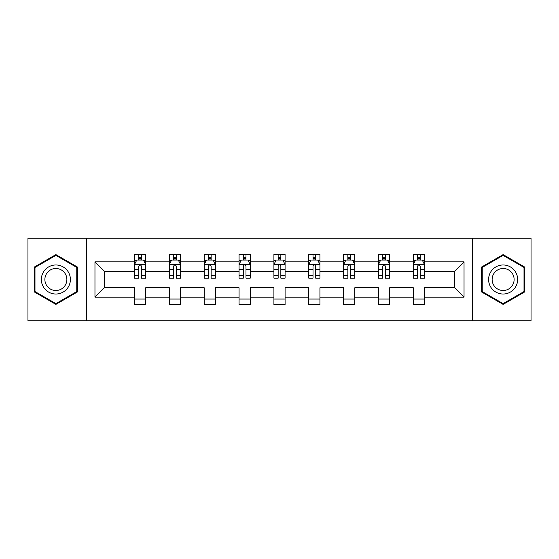 <?xml version="1.0" encoding="UTF-8"?>
<svg xmlns="http://www.w3.org/2000/svg" width="559" height="559" viewBox="0 0 559 559"><rect width="100%" height="100%" fill="white"/><g stroke="black" fill="none" stroke-linecap="round" stroke-linejoin="round"><path stroke-width="0.84" d="M472.628 238.169L27.95 238.169L27.95 320.831L531.05 320.831L531.05 238.169L472.628 238.169L472.628 320.831M424.491 297.15L424.491 287.766L454.649 287.766L464.033 297.15L424.491 297.15L424.491 304.634L413.318 304.634L413.318 297.15L389.637 297.15L389.637 304.634L378.464 304.634L378.464 297.15L354.783 297.15L354.783 304.634L343.617 304.634L343.617 297.15L319.937 297.15L319.937 304.634L308.764 304.634L308.764 297.15L285.083 297.15L285.083 304.634L273.917 304.634L273.917 297.15L250.236 297.15L250.236 304.634L239.063 304.634L239.063 297.15L215.383 297.15L215.383 304.634L204.217 304.634L204.217 297.15L180.536 297.15L180.536 304.634L169.363 304.634L169.363 297.15L145.682 297.15L145.682 304.634L134.509 304.634L134.509 297.15L94.967 297.15L94.967 261.85L134.509 261.85L134.509 254.366L145.682 254.366L145.682 261.85L169.363 261.85L169.363 254.366L180.536 254.366L180.536 261.85L204.217 261.85L204.217 254.366L215.383 254.366L215.383 261.85L239.063 261.85L239.063 254.366L250.236 254.366L250.236 261.85L273.917 261.85L273.917 254.366L285.083 254.366L285.083 261.85L308.764 261.85L308.764 254.366L319.937 254.366L319.937 261.85L343.617 261.85L343.617 254.366L354.783 254.366L354.783 261.85L378.464 261.85L378.464 254.366L389.637 254.366L389.637 261.85L413.318 261.85L413.318 254.366L424.491 254.366L424.491 261.85L464.033 261.85L464.033 297.15M86.372 320.831L86.372 238.169M413.318 261.85L413.318 271.234L389.637 271.234L389.637 261.85M389.637 297.15L389.637 287.766L413.318 287.766L413.318 297.15M378.464 261.85L378.464 271.234L354.783 271.234L354.783 261.85M354.783 297.15L354.783 287.766L378.464 287.766L378.464 297.15M343.617 261.85L343.617 271.234L319.937 271.234L319.937 261.85M319.937 297.15L319.937 287.766L343.617 287.766L343.617 297.15M308.764 261.85L308.764 271.234L285.083 271.234L285.083 261.85M285.083 297.15L285.083 287.766L308.764 287.766L308.764 297.15M273.917 261.85L273.917 271.234L250.236 271.234L250.236 261.85M250.236 297.15L250.236 287.766L273.917 287.766L273.917 297.15M239.063 261.85L239.063 271.234L215.383 271.234L215.383 261.85M215.383 297.15L215.383 287.766L239.063 287.766L239.063 297.15M204.217 261.85L204.217 271.234L180.536 271.234L180.536 261.85M180.536 297.15L180.536 287.766L204.217 287.766L204.217 297.15M169.363 261.85L169.363 271.234L145.682 271.234L145.682 261.85M145.682 297.15L145.682 287.766L169.363 287.766L169.363 297.15M134.509 261.85L134.509 271.234L104.351 271.234L104.351 287.766L134.509 287.766L134.509 297.15M94.967 261.85L104.351 271.234M454.649 287.766L454.649 271.234L424.491 271.234L424.491 261.85M417.559 259.949L420.242 259.949M382.712 259.949L385.396 259.949M347.859 259.949L350.542 259.949M313.012 259.949L315.688 259.949M278.158 259.949L280.842 259.949M243.312 259.949L245.988 259.949M208.458 259.949L211.141 259.949M173.604 259.949L176.288 259.949M138.758 259.949L141.441 259.949M134.509 299.051L145.682 299.051M169.363 299.051L180.536 299.051M204.217 299.051L215.383 299.051M239.063 299.051L250.236 299.051M273.917 299.051L285.083 299.051M308.764 299.051L319.937 299.051M343.617 299.051L354.783 299.051M378.464 299.051L389.637 299.051M413.318 299.051L424.491 299.051M104.351 287.766L94.967 297.15M464.033 261.85L454.649 271.234M77.435 267.055L55.872 254.604L34.316 267.055L34.316 291.945L55.872 304.396L77.435 291.945L77.435 267.055M481.565 267.055L481.565 291.945L503.128 304.396L524.684 291.945L524.684 267.055L503.128 254.604L481.565 267.055M141.441 257.273L138.758 257.273M136.613 260.333L134.509 260.333L134.509 254.366L138.758 254.366L138.758 260.061M134.509 275.356L134.509 278.158L138.758 278.158L138.758 275.356L134.509 275.356L134.509 271.234M145.682 271.234L145.682 278.158L141.441 278.158L141.441 266.21C140.547 264.484 139.652 264.484 138.758 266.21L138.758 275.356M143.579 260.333L145.682 260.333L145.682 254.366L141.441 254.366L141.441 260.061M145.682 264.533L143.446 260.061L136.745 260.061L134.509 264.533M176.288 257.273L173.604 257.273M171.466 260.333L169.363 260.333L169.363 254.366L173.604 254.366L173.604 260.061M169.363 275.356L169.363 278.158L173.604 278.158L173.604 275.356L169.363 275.356L169.363 271.234M180.536 271.234L180.536 278.158L176.288 278.158L176.288 266.21C175.393 264.484 174.506 264.484 173.604 266.21L173.604 275.356M178.433 260.333L180.536 260.333L180.536 254.366L176.288 254.366L176.288 260.061M180.536 264.533L178.3 260.061L171.599 260.061L169.363 264.533M211.141 257.273L208.458 257.273M206.313 260.333L204.217 260.333L204.217 254.366L208.458 254.366L208.458 260.061M204.217 275.356L204.217 278.158L208.458 278.158L208.458 275.356L204.217 275.356L204.217 271.234M215.383 271.234L215.383 278.158L211.141 278.158L211.141 266.21C210.247 264.484 209.352 264.484 208.458 266.21L208.458 275.356M213.286 260.333L215.383 260.333L215.383 254.366L211.141 254.366L211.141 260.061M215.383 264.533L213.147 260.061L206.446 260.061L204.217 264.533M43.302 272.24A14.52 14.52 0 0 0 48.612 292.077A14.52 14.52 0 0 0 68.45 286.76A14.52 14.52 0 0 0 63.139 266.923A14.52 14.52 0 0 0 43.302 272.24M46.355 274.001A10.991 10.991 0 0 0 50.38 289.024A10.991 10.991 0 0 0 65.396 284.999A10.991 10.991 0 0 0 61.371 269.976A10.991 10.991 0 0 0 46.355 274.001M76.765 267.44L76.765 291.56L55.872 303.621L34.986 291.56L34.986 267.44L55.872 255.379L76.765 267.44M490.55 272.24A14.52 14.52 0 0 0 495.861 292.077A14.52 14.52 0 0 0 515.698 286.76A14.52 14.52 0 0 0 510.388 266.923A14.52 14.52 0 0 0 490.55 272.24M493.604 274.001A10.991 10.991 0 0 0 497.629 289.024A10.991 10.991 0 0 0 512.645 284.999A10.991 10.991 0 0 0 508.62 269.976A10.991 10.991 0 0 0 493.604 274.001M524.014 267.44L524.014 291.56L503.128 303.621L482.235 291.56L482.235 267.44L503.128 255.379L524.014 267.44M245.988 257.273L243.312 257.273M241.167 260.333L239.063 260.333L239.063 254.366L243.312 254.366L243.312 260.061M239.063 275.356L239.063 278.158L243.312 278.158L243.312 275.356L239.063 275.356L239.063 271.234M250.236 271.234L250.236 278.158L245.988 278.158L245.988 266.21C245.101 264.484 244.206 264.484 243.312 266.21L243.312 275.356M248.133 260.333L250.236 260.333L250.236 254.366L245.988 254.366L245.988 260.061M250.236 264.533L248 260.061L241.299 260.061L239.063 264.533M280.842 257.273L278.158 257.273M276.013 260.333L273.917 260.333L273.917 254.366L278.158 254.366L278.158 260.061M273.917 275.356L273.917 278.158L278.158 278.158L278.158 275.356L273.917 275.356L273.917 271.234M285.083 271.234L285.083 278.158L280.842 278.158L280.842 266.21C279.947 264.484 279.053 264.484 278.158 266.21L278.158 275.356M282.987 260.333L285.083 260.333L285.083 254.366L280.842 254.366L280.842 260.061M285.083 264.533L282.854 260.061L276.146 260.061L273.917 264.533M315.688 257.273L313.012 257.273M310.867 260.333L308.764 260.333L308.764 254.366L313.012 254.366L313.012 260.061M308.764 275.356L308.764 278.158L313.012 278.158L313.012 275.356L308.764 275.356L308.764 271.234M319.937 271.234L319.937 278.158L315.688 278.158L315.688 266.21C314.801 264.484 313.906 264.484 313.012 266.21L313.012 275.356M317.833 260.333L319.937 260.333L319.937 254.366L315.688 254.366L315.688 260.061M319.937 264.533L317.701 260.061L311 260.061L308.764 264.533M350.542 257.273L347.859 257.273M345.714 260.333L343.617 260.333L343.617 254.366L347.859 254.366L347.859 260.061M343.617 275.356L343.617 278.158L347.859 278.158L347.859 275.356L343.617 275.356L343.617 271.234M354.783 271.234L354.783 278.158L350.542 278.158L350.542 266.21C349.648 264.484 348.753 264.484 347.859 266.21L347.859 275.356M352.687 260.333L354.783 260.333L354.783 254.366L350.542 254.366L350.542 260.061M354.783 264.533L352.554 260.061L345.853 260.061L343.617 264.533M385.396 257.273L382.712 257.273M380.567 260.333L378.464 260.333L378.464 254.366L382.712 254.366L382.712 260.061M378.464 275.356L378.464 278.158L382.712 278.158L382.712 275.356L378.464 275.356L378.464 271.234M389.637 271.234L389.637 278.158L385.396 278.158L385.396 266.21C384.501 264.484 383.607 264.484 382.712 266.21L382.712 275.356M387.534 260.333L389.637 260.333L389.637 254.366L385.396 254.366L385.396 260.061M389.637 264.533L387.401 260.061L380.7 260.061L378.464 264.533M420.242 257.273L417.559 257.273M415.421 260.333L413.318 260.333L413.318 254.366L417.559 254.366L417.559 260.061M413.318 275.356L413.318 278.158L417.559 278.158L417.559 275.356L413.318 275.356L413.318 271.234M424.491 271.234L424.491 278.158L420.242 278.158L420.242 266.21C419.348 264.484 418.453 264.484 417.559 266.21L417.559 275.356M422.387 260.333L424.491 260.333L424.491 254.366L420.242 254.366L420.242 260.061M424.491 264.533L422.255 260.061L415.554 260.061L413.318 264.533M145.626 264.421L134.565 264.421M145.682 275.356L141.441 275.356M138.758 269.368L134.509 269.368M145.682 269.368L141.441 269.368M141.441 258.691L138.758 258.691M180.48 264.421L169.419 264.421M180.536 275.356L176.288 275.356M173.604 269.368L169.363 269.368M180.536 269.368L176.288 269.368M176.288 258.691L173.604 258.691M215.327 264.421L204.273 264.421M215.383 275.356L211.141 275.356M208.458 269.368L204.217 269.368M215.383 269.368L211.141 269.368M211.141 258.691L208.458 258.691M250.18 264.421L239.119 264.421M250.236 275.356L245.988 275.356M243.312 269.368L239.063 269.368M250.236 269.368L245.988 269.368M245.988 258.691L243.312 258.691M285.027 264.421L273.973 264.421M285.083 275.356L280.842 275.356M278.158 269.368L273.917 269.368M285.083 269.368L280.842 269.368M280.842 258.691L278.158 258.691M319.881 264.421L308.82 264.421M319.937 275.356L315.688 275.356M313.012 269.368L308.764 269.368M319.937 269.368L315.688 269.368M315.688 258.691L313.012 258.691M354.727 264.421L343.673 264.421M354.783 275.356L350.542 275.356M347.859 269.368L343.617 269.368M354.783 269.368L350.542 269.368M350.542 258.691L347.859 258.691M389.581 264.421L378.52 264.421M389.637 275.356L385.396 275.356M382.712 269.368L378.464 269.368M389.637 269.368L385.396 269.368M385.396 258.691L382.712 258.691M424.435 264.421L413.374 264.421M424.491 275.356L420.242 275.356M417.559 269.368L413.318 269.368M424.491 269.368L420.242 269.368M420.242 258.691L417.559 258.691"/></g></svg>
